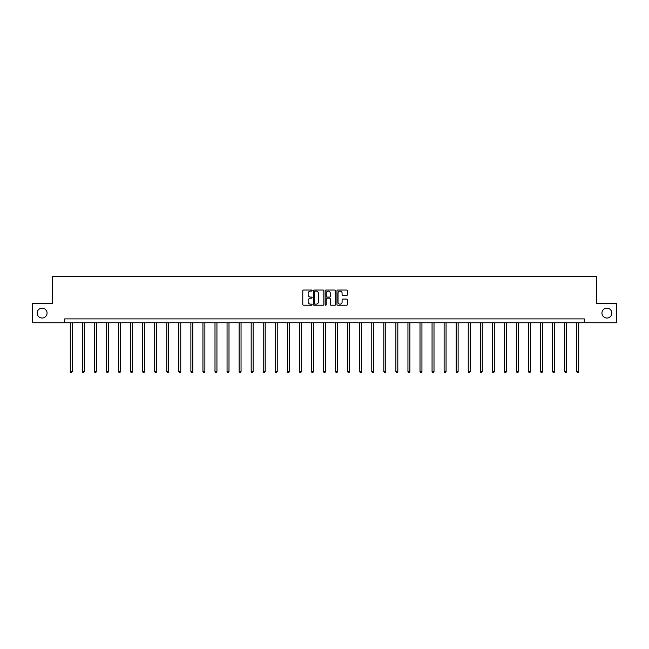 <?xml version="1.0" encoding="UTF-8"?>
<svg xmlns="http://www.w3.org/2000/svg" width="649" height="649" viewBox="0 0 649 649"><rect width="100%" height="100%" fill="white"/><g stroke="black" fill="none" stroke-linecap="round" stroke-linejoin="round"><path stroke-width="0.97" d="M601.939 313.094A4.949 4.949 0 0 0 606.888 318.034A4.949 4.949 0 0 0 611.837 313.094A4.949 4.949 0 0 0 606.888 308.145A4.949 4.949 0 0 0 601.939 313.094M37.163 313.094A4.949 4.949 0 0 0 42.112 318.034A4.949 4.949 0 0 0 47.061 313.094A4.949 4.949 0 0 0 42.112 308.145A4.949 4.949 0 0 0 37.163 313.094M312.128 290.574A0.527 0.527 0 0 0 311.601 290.038L303.537 290.038A0.763 0.763 0 0 0 302.783 290.801L302.783 304.462A0.763 0.763 0 0 0 303.537 305.217L311.601 305.217A0.527 0.527 0 0 0 312.128 304.689A0.527 0.527 0 0 0 311.601 304.154L310.555 304.154A2.426 2.426 0 0 1 308.129 301.728L308.129 300.592A2.426 2.426 0 0 1 310.555 298.159L311.601 298.159A0.527 0.527 0 0 0 312.128 297.631A0.527 0.527 0 0 0 311.601 297.096L310.555 297.096A2.426 2.426 0 0 1 308.129 294.67L308.129 293.535A2.426 2.426 0 0 1 310.555 291.101L311.601 291.101A0.527 0.527 0 0 0 312.128 290.574M346.671 295.392A0.763 0.763 0 0 0 347.434 294.63L347.434 290.801A0.763 0.763 0 0 0 346.671 290.038L337.723 290.038A0.763 0.763 0 0 0 336.961 290.801L336.961 304.462A0.763 0.763 0 0 0 337.723 305.217L346.671 305.217A0.763 0.763 0 0 0 347.434 304.462L347.434 299.83A0.763 0.763 0 0 0 346.671 299.067L342.842 299.067A0.763 0.763 0 0 0 342.088 299.83L342.088 302.126A2.028 2.028 0 0 1 340.052 304.154A2.028 2.028 0 0 1 338.024 302.126L338.024 293.137A2.028 2.028 0 0 1 340.052 291.101A2.028 2.028 0 0 1 342.088 293.137L342.088 294.63A0.763 0.763 0 0 0 342.842 295.392L346.671 295.392M64.722 322.756L32.45 322.756L32.45 303.424L52.666 303.424L52.666 276.369L596.334 276.369L596.334 303.424L616.55 303.424L616.55 322.756L584.278 322.756L584.278 318.886L64.722 318.886L64.722 322.756L584.278 322.756M323.835 290.801A0.763 0.763 0 0 0 323.08 290.038L314.124 290.038A0.763 0.763 0 0 0 313.362 290.801L313.362 304.462A0.763 0.763 0 0 0 314.124 305.217L323.08 305.217A0.763 0.763 0 0 0 323.835 304.462L323.835 290.801M325.92 290.038L334.876 290.038A0.763 0.763 0 0 1 335.638 290.801L335.638 304.462A0.763 0.763 0 0 1 334.876 305.217L331.047 305.217A0.763 0.763 0 0 1 330.284 304.462L330.284 298.921A0.763 0.763 0 0 0 329.53 298.159L326.982 298.159A0.763 0.763 0 0 0 326.228 298.921L326.228 304.689A0.527 0.527 0 0 1 325.693 305.217A0.527 0.527 0 0 1 325.165 304.689L325.165 290.801A0.763 0.763 0 0 1 325.92 290.038M314.96 291.101A0.527 0.527 0 0 0 314.424 291.636L314.424 303.627A0.527 0.527 0 0 0 314.96 304.154L316.055 304.154A2.426 2.426 0 0 0 318.489 301.728L318.489 293.535A2.426 2.426 0 0 0 316.055 291.101L314.96 291.101M330.284 293.17A2.028 2.028 0 0 0 328.256 291.141A2.028 2.028 0 0 0 326.228 293.17L326.228 296.342A0.763 0.763 0 0 0 326.982 297.096L329.53 297.096A0.763 0.763 0 0 0 330.284 296.342L330.284 293.17M70.287 322.756L70.287 371.626L72.226 371.626L72.226 322.756M72.226 371.626L71.641 372.631L70.871 372.631L70.287 371.626M82.35 322.756L82.35 371.626L84.281 371.626L84.281 322.756M84.281 371.626L83.705 372.631L82.926 372.631L82.35 371.626M94.405 322.756L94.405 371.626L96.344 371.626L96.344 322.756M96.344 371.626L95.76 372.631L94.989 372.631L94.405 371.626M106.468 322.756L106.468 371.626L108.399 371.626L108.399 322.756M108.399 371.626L107.823 372.631L107.044 372.631L106.468 371.626M118.524 322.756L118.524 371.626L120.463 371.626L120.463 322.756M120.463 371.626L119.878 372.631L119.108 372.631L118.524 371.626M130.587 322.756L130.587 371.626L132.518 371.626L132.518 322.756M132.518 371.626L131.942 372.631L131.163 372.631L130.587 371.626M142.642 322.756L142.642 371.626L144.581 371.626L144.581 322.756M144.581 371.626L143.997 372.631L143.226 372.631L142.642 371.626M154.705 322.756L154.705 371.626L156.636 371.626L156.636 322.756M156.636 371.626L156.06 372.631L155.281 372.631L154.705 371.626M166.761 322.756L166.761 371.626L168.699 371.626L168.699 322.756M168.699 371.626L168.115 372.631L167.345 372.631L166.761 371.626M178.824 322.756L178.824 371.626L180.755 371.626L180.755 322.756M180.755 371.626L180.179 372.631L179.4 372.631L178.824 371.626M190.879 322.756L190.879 371.626L192.818 371.626L192.818 322.756M192.818 371.626L192.234 372.631L191.463 372.631L190.879 371.626M202.942 322.756L202.942 371.626L204.873 371.626L204.873 322.756M204.873 371.626L204.297 372.631L203.518 372.631L202.942 371.626M214.997 322.756L214.997 371.626L216.936 371.626L216.936 322.756M216.936 371.626L216.352 372.631L215.582 372.631L214.997 371.626M227.061 322.756L227.061 371.626L228.992 371.626L228.992 322.756M228.992 371.626L228.416 372.631L227.637 372.631L227.061 371.626M239.116 322.756L239.116 371.626L241.055 371.626L241.055 322.756M241.055 371.626L240.471 372.631L239.7 372.631L239.116 371.626M251.179 322.756L251.179 371.626L253.11 371.626L253.11 322.756M253.11 371.626L252.534 372.631L251.755 372.631L251.179 371.626M263.234 322.756L263.234 371.626L265.173 371.626L265.173 322.756M265.173 371.626L264.589 372.631L263.818 372.631L263.234 371.626M275.298 322.756L275.298 371.626L277.228 371.626L277.228 322.756M277.228 371.626L276.652 372.631L275.874 372.631L275.298 371.626M287.353 322.756L287.353 371.626L289.292 371.626L289.292 322.756M289.292 371.626L288.708 372.631L287.937 372.631L287.353 371.626M299.416 322.756L299.416 371.626L301.347 371.626L301.347 322.756M301.347 371.626L300.771 372.631L299.992 372.631L299.416 371.626M311.471 322.756L311.471 371.626L313.41 371.626L313.41 322.756M313.41 371.626L312.826 372.631L312.055 372.631L311.471 371.626M323.535 322.756L323.535 371.626L325.465 371.626L325.465 322.756M325.465 371.626L324.889 372.631L324.111 372.631L323.535 371.626M335.59 322.756L335.59 371.626L337.529 371.626L337.529 322.756M337.529 371.626L336.945 372.631L336.174 372.631L335.59 371.626M347.653 322.756L347.653 371.626L349.584 371.626L349.584 322.756M349.584 371.626L349.008 372.631L348.229 372.631L347.653 371.626M359.708 322.756L359.708 371.626L361.647 371.626L361.647 322.756M361.647 371.626L361.063 372.631L360.292 372.631L359.708 371.626M371.772 322.756L371.772 371.626L373.702 371.626L373.702 322.756M373.702 371.626L373.126 372.631L372.348 372.631L371.772 371.626M383.827 322.756L383.827 371.626L385.766 371.626L385.766 322.756M385.766 371.626L385.182 372.631L384.411 372.631L383.827 371.626M395.89 322.756L395.89 371.626L397.821 371.626L397.821 322.756M397.821 371.626L397.245 372.631L396.466 372.631L395.89 371.626M407.945 322.756L407.945 371.626L409.884 371.626L409.884 322.756M409.884 371.626L409.3 372.631L408.529 372.631L407.945 371.626M420.008 322.756L420.008 371.626L421.939 371.626L421.939 322.756M421.939 371.626L421.363 372.631L420.584 372.631L420.008 371.626M432.064 322.756L432.064 371.626L434.003 371.626L434.003 322.756M434.003 371.626L433.418 372.631L432.648 372.631L432.064 371.626M444.127 322.756L444.127 371.626L446.058 371.626L446.058 322.756M446.058 371.626L445.482 372.631L444.703 372.631L444.127 371.626M456.182 322.756L456.182 371.626L458.121 371.626L458.121 322.756M458.121 371.626L457.537 372.631L456.766 372.631L456.182 371.626M468.245 322.756L468.245 371.626L470.176 371.626L470.176 322.756M470.176 371.626L469.6 372.631L468.821 372.631L468.245 371.626M480.301 322.756L480.301 371.626L482.239 371.626L482.239 322.756M482.239 371.626L481.655 372.631L480.885 372.631L480.301 371.626M492.364 322.756L492.364 371.626L494.295 371.626L494.295 322.756M494.295 371.626L493.719 372.631L492.94 372.631L492.364 371.626M504.419 322.756L504.419 371.626L506.358 371.626L506.358 322.756M506.358 371.626L505.774 372.631L505.003 372.631L504.419 371.626M516.482 322.756L516.482 371.626L518.413 371.626L518.413 322.756M518.413 371.626L517.837 372.631L517.058 372.631L516.482 371.626M528.537 322.756L528.537 371.626L530.476 371.626L530.476 322.756M530.476 371.626L529.892 372.631L529.122 372.631L528.537 371.626M540.601 322.756L540.601 371.626L542.532 371.626L542.532 322.756M542.532 371.626L541.956 372.631L541.177 372.631L540.601 371.626M552.656 322.756L552.656 371.626L554.595 371.626L554.595 322.756M554.595 371.626L554.011 372.631L553.24 372.631L552.656 371.626M564.719 322.756L564.719 371.626L566.65 371.626L566.65 322.756M566.65 371.626L566.074 372.631L565.295 372.631L564.719 371.626M576.774 322.756L576.774 371.626L578.713 371.626L578.713 322.756M578.713 371.626L578.129 372.631L577.359 372.631L576.774 371.626"/></g></svg>
